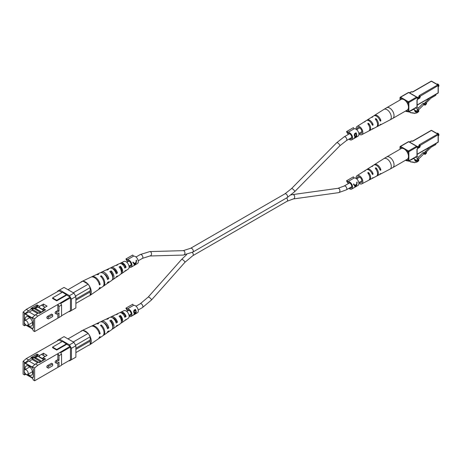 <?xml version="1.0" encoding="UTF-8"?>
<svg xmlns="http://www.w3.org/2000/svg" width="462" height="462" viewBox="0 0 462 462"><rect width="100%" height="100%" fill="white"/><g stroke="black" fill="none" stroke-linecap="round" stroke-linejoin="round"><path stroke-width="0.69" d="M408.154 111.81L406.271 111.475A1.115 0.647 -60 0 1 406.144 111.429A1.115 0.647 -60 0 1 405.913 110.92L405.913 110.811M410.493 110.84A5.584 3.228 120 0 0 412.682 109.708L414.252 109.402L415.182 111.81A5.336 3.084 120 0 0 415.338 111.908A5.336 3.084 120 0 0 416.799 112.116A2.322 1.34 120 0 0 418.768 110.562L418.768 111.469A5.232 3.02 -60 0 1 415.436 113.109A1.779 1.028 -60 0 1 414.252 113.404A1.779 1.028 -60 0 1 413.906 112.832L413.738 112.803A1.779 1.028 -60 0 1 412.56 113.103A1.779 1.028 -60 0 1 412.208 112.532L412.046 112.503A1.779 1.028 -60 0 1 410.862 112.797A1.779 1.028 -60 0 1 410.516 112.231L408.627 111.896M414.616 110.851L416.799 112.116M418.202 110.239L418.768 110.562M438.894 85.689A1.115 0.647 60 0 0 438.9 85.585A1.115 0.647 60 0 0 438.109 84.217L437.912 84.101A1.398 0.808 -120 0 0 437.214 84.032L436.879 84.228M438.276 86.642L438.611 86.452A1.398 0.808 -120 0 0 438.9 85.811A1.398 0.808 -120 0 0 437.912 84.101L438.109 84.217M414.639 110.031L416.724 111.232L418.451 108.016L423.163 103.315L423.538 104.302L425.121 105.215L426.605 103.731L426.334 103.032L424.849 104.516L425.121 105.215M415.419 107.993L417.937 109.448M423.925 104.528L418 110.435L418 111.261L416.724 111.232M416.909 107.132L418.451 108.016M423.163 103.315L423.949 103.771L429.966 97.771M424.849 104.516L423.949 103.771M424.058 104.06L425.542 102.576L426.334 103.032M435.937 94.323L435.937 94.797A0.56 0.323 120 0 1 435.545 95.484L431 98.106L426.16 102.934M404.14 99.723A6.145 3.546 -120 0 0 401.068 99.417L386.619 107.761A6.145 3.546 60 0 1 389.691 108.068A6.145 3.546 60 0 1 394.034 115.592A6.145 3.546 60 0 1 392.764 118.405L407.213 110.06A6.145 3.546 -120 0 0 408.154 105.14A6.145 3.546 -120 0 0 404.14 99.723M371.096 122.782A3.661 2.114 -120 0 1 371.743 123.781L373.077 124.555L372.84 125.329L372.257 124.994L372.84 125.329M364.033 122.084A5.111 2.951 60 0 1 364.391 121.789L366.314 120.565A5.209 3.009 60 0 1 372.257 124.994M373.077 124.555A5.244 3.026 -120 0 0 367.088 120.08A5.244 3.026 -120 0 0 366.73 120.374M379.556 119.629L380.873 120.386A5.608 3.24 -120 0 0 374.405 115.431A5.608 3.24 -120 0 0 374.047 115.725M380.873 120.386L380.619 121.154L380.053 120.825L380.619 121.154M371.35 117.435A5.475 3.159 60 0 1 371.708 117.146L373.637 115.922A5.573 3.217 60 0 1 380.053 120.825M356.196 129.302A4.747 2.743 60 0 1 356.144 128.575A4.747 2.743 60 0 1 357.068 126.432A4.747 2.743 60 0 1 360.747 127.633A4.747 2.743 60 0 1 362.861 132.45A4.747 2.743 60 0 1 361.815 134.656A4.747 2.743 60 0 1 358.899 133.98M361.815 134.656L368.693 131.064A5.076 2.928 -120 0 0 369.802 128.707A5.076 2.928 -120 0 0 367.914 123.966L367.914 123.285L368.705 123.475A5.111 2.951 60 0 1 370.622 128.263A5.111 2.951 60 0 1 369.502 130.642A5.111 2.951 60 0 1 369.063 130.798M367.914 123.966L367.914 123.285M371.893 129.32A5.244 3.026 -120 0 0 372.332 129.158L376.374 127.044A5.44 3.142 -120 0 0 377.564 124.521A5.44 3.142 -120 0 0 375.421 119.3L375.421 118.63L376.212 118.809A5.475 3.159 60 0 1 378.384 124.082A5.475 3.159 60 0 1 377.183 126.623A5.475 3.159 60 0 1 376.749 126.784M375.421 119.3L375.421 118.63M371.708 117.146A5.475 3.159 60 0 1 372.811 116.846L372.026 117.336A5.44 3.142 -120 0 0 370.94 117.631L367.088 120.08M364.391 121.789A5.111 2.951 60 0 1 365.309 121.512L364.518 122.003A5.076 2.928 -120 0 0 363.617 122.28L357.068 126.432M372.332 129.158A5.244 3.026 -120 0 0 373.077 128.43L372.257 128.869A5.209 3.009 60 0 1 371.523 129.585L369.502 130.642M379.579 125.306A5.608 3.24 -120 0 0 380.012 125.144A5.608 3.24 -120 0 0 380.873 124.261L380.053 124.7A5.573 3.217 60 0 1 379.204 125.566L377.183 126.623M368.705 123.475L368.705 124.977A3.592 2.073 60 0 1 369.386 126.524M359.297 133.166A3.407 1.969 -120 0 0 361.186 133.478A3.407 1.969 -120 0 0 361.908 131.901A3.407 1.969 -120 0 0 360.406 128.459A3.407 1.969 -120 0 0 357.779 127.576A3.407 1.969 -120 0 0 357.091 129.123A3.407 1.969 -120 0 0 357.097 129.36M25.901 325.161L24.584 324.855L24.584 325.768L23.1 324.913L23.1 312.139L26.259 309.407L59.009 290.771L61.972 292.481M57.86 310.424L55.885 311.561A1.103 0.635 120 0 0 55.169 312.531A1.103 0.635 120 0 0 55.336 313.415L56.48 314.079A1.103 0.635 -60 0 1 56.312 313.196A1.103 0.635 -60 0 1 57.034 312.225L59.009 311.082L57.86 310.424L57.86 304.481L70.068 297.158L62.462 292.198L52.587 297.898L52.587 298.469L56.734 300.866L66.609 295.16M37.797 316.066L34.633 318.803L32.363 317.492L35.522 314.755L37.797 316.066L57.86 304.481L59.009 306.462L59.009 311.082M34.633 318.803L34.633 331.572L61.573 316.02L61.573 304.978L59.009 306.462M57.86 313.542L57.86 318.162M51.548 314.068L47.598 316.349A1.103 0.635 120 0 0 46.876 317.319A1.103 0.635 120 0 0 47.043 318.202L48.192 318.861A1.103 0.635 -60 0 1 48.019 317.983A1.103 0.635 -60 0 1 48.741 317.007L52.691 314.732L51.548 314.068M56.48 314.079A1.103 0.635 -60 0 0 57.034 314.021L59.009 312.884L59.009 317.504M24.422 322.753L24.324 323.908L25.474 324.572M26.963 325.433L32.421 328.586L33.408 328.014L33.408 320.033L32.421 318.324L24.324 313.646L24.324 321.333M24.584 325.768L25.37 325.312L25.37 324.855L32.363 328.892L32.363 329.348L33.154 329.804L33.154 330.717L34.633 331.572M70.068 310.839L70.461 310.614L70.461 297.84L60.707 303.476M33.518 308.68L31.693 308.893L28.534 310.718L25.37 313.455L25.37 313.912L32.363 317.948L32.363 317.492M25.37 313.455L23.1 312.139M24.324 322.337L24.324 323.908M25.37 313.912L28.927 311.856L34.893 315.298M37.561 306.872L34.656 308.552L33.865 308.096L30.902 308.437L37.024 304.903L37.024 306.052M36.729 306.439L33.865 308.096M35.522 314.755L38.681 312.93L39.472 313.386L45.594 309.852L43.128 308.425L47.078 306.144L43.445 304.048L39.495 306.323L37.024 304.903M69.081 311.411L69.473 311.642L71.448 310.499L71.448 299.099L69.473 295.674L59.598 289.974L57.623 291.112L57.623 291.568M70.068 297.158L70.461 297.84M26.259 309.407L28.534 310.718M31.693 308.893L30.902 308.437M71.448 310.499L75.878 307.946L75.878 296.54L71.448 299.099M69.473 295.674L73.903 293.122L64.022 287.422L59.598 289.974M73.903 293.122L75.878 296.54M61.573 315.742L70.461 310.614M60.43 302.997L61.573 304.978M66.609 294.594L56.734 300.294L52.587 297.898M56.734 300.294L56.734 300.866M37.815 307.068L34.656 308.893M32.323 310.239L29.222 312.029M43.445 305.757L43.445 304.048M38.681 312.93L40.656 312.699M34.656 308.552L34.159 308.604M52.691 314.732L52.691 316.528L48.741 318.809A1.103 0.635 -60 0 1 48.192 318.861M28.165 324.053A2.749 1.588 60 0 1 27.599 325.312A2.749 1.588 60 0 1 25.474 324.572A2.749 1.588 60 0 1 24.272 321.806A2.749 1.588 60 0 1 24.844 320.547A2.749 1.588 60 0 1 26.963 321.286A2.749 1.588 60 0 1 28.165 324.053M27.974 325.092A5.307 3.067 -120 0 0 31.52 325.999A5.307 3.067 -120 0 0 32.617 323.567A5.307 3.067 -120 0 0 30.301 318.226A5.307 3.067 -120 0 0 26.213 316.805A5.307 3.067 -120 0 0 25.115 319.236A5.307 3.067 -120 0 0 25.225 320.328M43.128 309.153L42.319 309.621L36.908 306.497L35.944 306.676L38.023 305.474M41.834 312.023L43.307 310.193L42.319 309.28L38.681 307.184L38.681 307.525M43.307 310.193L44.745 309.361M41.724 312.087L35.424 308.449M33.408 320.033L32.323 318.382L24.521 313.762M38.583 312.988L32.323 309.373L32.323 310.395L37.693 313.496M24.422 313.819L24.422 321.032M24.422 323.85L25.271 324.341M27.171 325.439L32.323 328.413L33.31 327.847L33.31 320.091M40.818 312.607L33.905 308.46L32.323 309.373M40.315 312.739L40.818 312.451M43.128 308.812L42.319 309.28M41.846 305.359L45.143 307.259M38.681 307.184L39.495 306.716M112.861 276.784A4.164 2.402 60 0 1 112.572 276.651M121.841 270.911A3.708 2.143 60 0 1 121.304 270.57M115.922 277.344A5.492 3.17 -120 0 0 116.667 277.044L120.426 274.451A5.122 2.957 -120 0 0 121.373 272.182A5.122 2.957 -120 0 0 119.052 266.938L120.432 266.251L120.432 267.296A3.835 2.212 60 0 1 121.841 270.853A3.835 2.212 60 0 1 121.367 272.343M107.097 283.454A6.347 3.667 -120 0 0 107.831 283.131L111.59 280.544A5.983 3.453 -120 0 0 112.693 277.887A5.983 3.453 -120 0 0 109.765 271.552L111.151 270.865L111.151 272.239A4.291 2.477 60 0 1 112.884 276.397A4.291 2.477 60 0 1 112.682 277.529M116.667 277.044A5.492 3.17 -120 0 0 117.458 275.964L116.176 276.819A5.619 3.246 60 0 1 115.35 277.951L112.907 279.637A5.856 3.378 60 0 1 112.168 279.949M112.382 275.722A5.492 3.17 -120 0 0 112.878 276.189M98.597 289.443A7.207 4.158 -120 0 0 98.995 289.224A7.207 4.158 -120 0 0 100.162 287.416L99.422 287.901A7.276 4.204 60 0 1 98.244 289.743L89.784 295.576A8.102 4.678 -120 0 0 91.28 291.978A8.102 4.678 -120 0 0 88.612 284.846L90.194 287.589L90.194 290.783L75.878 299.053M107.831 283.131A6.347 3.667 -120 0 0 108.813 281.693L107.525 282.548A6.474 3.736 60 0 1 106.514 284.043L103.505 286.117A6.768 3.91 60 0 1 103.107 286.336M124.74 271.229A4.632 2.674 -120 0 0 125.502 270.951A4.632 2.674 -120 0 0 126.091 270.23L124.809 271.084A4.759 2.749 60 0 1 124.186 271.858L121.743 273.544A4.995 2.888 60 0 1 120.986 273.833M125.502 270.951L128.321 269.011A4.36 2.518 -120 0 0 129.123 267.076A4.36 2.518 -120 0 0 127.287 262.762A4.36 2.518 -120 0 0 123.966 261.469L120.877 262.942A4.632 2.674 -120 0 0 120.259 263.461M120.432 266.251A4.995 2.888 60 0 1 122.661 271.327A4.995 2.888 60 0 1 121.743 273.544M111.151 270.865A5.856 3.378 60 0 1 113.987 277.038A5.856 3.378 60 0 1 112.907 279.637M98.995 289.224L102.755 286.631A6.843 3.95 -120 0 0 104.019 283.599A6.843 3.95 -120 0 0 100.485 276.178L101.276 275.785A6.768 3.91 60 0 1 104.759 283.114A6.768 3.91 60 0 1 103.505 286.117M75.878 303.384L88.612 296.032A8.102 4.678 -120 0 0 89.784 295.576M116.124 265.407A4.995 2.888 60 0 1 116.747 264.899A4.995 2.888 60 0 1 117.827 264.743L116.441 265.431A5.122 2.957 -120 0 0 115.304 265.586L111.18 267.544A5.492 3.17 -120 0 0 110.545 268.041M106.416 269.987A5.856 3.378 60 0 1 107.057 269.508A5.856 3.378 60 0 1 108.541 269.358L107.161 270.045A5.983 3.453 -120 0 0 105.613 270.189L101.49 272.153A6.347 3.667 -120 0 0 100.843 272.626M96.356 274.642A6.768 3.91 60 0 1 96.749 274.405A6.768 3.91 60 0 1 98.666 274.278L97.88 274.676A6.843 3.95 -120 0 0 95.923 274.798L91.799 276.755A7.207 4.158 -120 0 0 91.407 276.992M82.496 281.318A8.102 4.678 -120 0 0 81.693 281.56A8.102 4.678 -120 0 0 80.711 282.346M87.878 283.974A8.102 4.678 -120 0 0 83.229 281.289L88.219 284.17L88.612 284.846M81.693 281.56L90.974 277.148A7.276 4.204 60 0 1 99.422 284.938L100.162 284.453A7.207 4.158 -120 0 0 91.799 276.755M96.749 274.405L100.046 272.834A6.474 3.736 60 0 1 107.525 279.579L108.813 278.73A6.347 3.667 -120 0 0 101.49 272.153M107.057 269.508L109.737 268.231A5.619 3.246 60 0 1 116.176 273.851L117.458 273.002A5.492 3.17 -120 0 0 111.18 267.544M116.747 264.899L119.433 263.623A4.759 2.749 60 0 1 124.809 268.122L126.091 267.267A4.632 2.674 -120 0 0 120.877 262.942M111.151 272.239L110.637 272.511M120.432 267.296L119.698 267.689M107.097 278.182L107.467 277.951A4.556 2.628 -120 0 0 103.817 273.695M115.812 272.747L116.395 272.384A4.094 2.368 -120 0 0 112.497 268.63M124.515 267.307L125.312 266.811A3.638 2.102 -120 0 0 121.431 263.779M67.972 289.703L82.889 281.092L83.229 281.289M90.194 290.783A1.969 1.138 60 0 1 90.194 291.926L90.194 295.114M90.194 291.926L75.878 300.19M73.308 292.781L88.219 284.17M90.194 287.589L75.577 296.026M101.276 275.785L101.276 276.981M100.162 284.453L99.151 283.87M108.813 278.73L107.467 277.951M117.458 273.002L116.395 272.384M126.091 267.267L125.312 266.811M348.469 182.629L347.782 183.021L346.512 180.815L353.39 176.842L354.077 178.037L347.759 181.687L347.066 180.492M349.653 187.942A3.072 1.773 -120 0 0 351.16 188.08A3.072 1.773 -120 0 0 351.796 186.671A3.072 1.773 -120 0 0 350.456 183.581A3.072 1.773 -120 0 0 348.088 182.756A3.072 1.773 -120 0 0 347.782 183.021M348.943 188.352A4.193 2.42 -120 0 0 351.721 189.045L358.038 185.401A4.193 2.42 -120 0 0 358.91 183.478A4.193 2.42 -120 0 0 357.218 179.418A4.193 2.42 -120 0 0 354.077 178.037M355.474 186.833L356.883 184.65L357.143 181.988L356.756 182.213L356.658 184.286L354.868 185.32L353.782 183.928L353.395 184.153L354.695 185.909L354.949 187.133L355.544 186.608M351.721 189.045A4.193 2.42 -120 0 0 352.587 187.127A4.193 2.42 -120 0 0 350.901 183.062A4.193 2.42 -120 0 0 347.759 181.687M356.797 182.75L357.022 182.057M354.868 185.32L353.742 183.951M356.063 184.633L356.497 184.881L355.388 186.781L354.706 185.227M355.388 186.781L355.087 185.695L356.497 184.881M354.493 185.349L355.087 185.695M348.469 133.42L347.782 133.818L346.512 131.612L353.39 127.639L354.077 128.829L347.759 132.478L347.066 131.289M349.653 138.739A3.072 1.773 -120 0 0 351.16 138.871A3.072 1.773 -120 0 0 351.796 137.468A3.072 1.773 -120 0 0 350.456 134.373A3.072 1.773 -120 0 0 348.088 133.553A3.072 1.773 -120 0 0 347.782 133.818M348.943 139.149A4.193 2.42 -120 0 0 351.721 139.842L358.038 136.192A4.193 2.42 -120 0 0 358.91 134.275A4.193 2.42 -120 0 0 357.218 130.209A4.193 2.42 -120 0 0 354.077 128.829M354.96 136.55L354.342 135.736L354.625 133.605L356.058 132.779A4.193 2.42 60 0 1 356.808 135.487A4.193 2.42 60 0 1 356.081 137.312L354.62 137.682L355.232 136.538L354.764 136.492M354.308 137.976L354.62 137.682M351.721 139.842A4.193 2.42 -120 0 0 352.587 137.924A4.193 2.42 -120 0 0 350.901 133.859A4.193 2.42 -120 0 0 347.759 132.478M356.058 132.779L356.058 133.755M356.058 137.301L354.527 138.028M354.464 136.111L355.232 136.538M354.267 135.279L355.474 136.047L356.45 135.539A4.193 2.42 -120 0 0 355.983 133.57L354.273 134.529M354.279 135.603L355.001 136.019L354.747 136.255M355.538 137.497L356.023 137.22A4.193 2.42 -120 0 0 356.439 136.001L354.978 137.468L355.538 137.497L354.752 137.341M355.798 135.903L356.202 136.14M356.04 135.77L356.439 136.001M355.001 136.019L355.474 136.047M355.197 133.703L355.474 133.865L354.695 135.528M355.983 133.57L355.474 133.865M127.853 310.002L127.165 310.395L125.889 308.189L132.767 304.215L133.454 305.411L127.137 309.061L126.449 307.865M129.031 315.315A3.072 1.773 -120 0 0 130.544 315.454A3.072 1.773 -120 0 0 131.179 314.044A3.072 1.773 -120 0 0 129.839 310.955A3.072 1.773 -120 0 0 127.472 310.129A3.072 1.773 -120 0 0 127.165 310.395M124.74 320.432A4.632 2.674 -120 0 0 125.502 320.16L128.321 318.214A4.36 2.518 -120 0 0 129.123 316.279A4.193 2.42 -120 0 0 131.098 316.418L137.422 312.774A4.193 2.42 -120 0 0 138.288 310.851A4.193 2.42 -120 0 0 136.596 306.791A4.193 2.42 -120 0 0 133.454 305.411M134.344 313.132L133.72 312.312L134.009 310.181L135.435 309.355A4.193 2.42 60 0 1 136.186 312.064A4.193 2.42 60 0 1 135.458 313.894L133.997 314.258L134.615 313.115L134.142 313.069M133.691 314.553L133.997 314.258M131.098 316.418A4.193 2.42 -120 0 0 131.97 314.501A4.193 2.42 -120 0 0 130.278 310.435A4.193 2.42 -120 0 0 127.137 309.061M135.435 309.355L135.435 310.337M134.136 313.917L135.401 313.802A4.193 2.42 -120 0 0 135.822 312.578L135.435 312.358M135.435 313.877L133.905 314.61M133.841 312.687L134.615 313.115M133.645 311.862L134.852 312.624L135.828 312.116A4.193 2.42 -120 0 0 135.36 310.152L133.657 311.105M133.657 312.185L134.378 312.601L134.124 312.832M135.175 312.485L135.58 312.716L134.355 314.044L134.921 314.079M134.575 310.279L134.858 310.441L134.078 312.11L134.852 312.624M135.36 310.152L134.858 310.441M127.853 260.793L127.165 261.192L125.889 258.986L132.767 255.012L133.454 256.202L127.137 259.852L126.449 258.662M129.031 266.112A3.072 1.773 -120 0 0 130.544 266.251A3.072 1.773 -120 0 0 131.179 264.841A3.072 1.773 -120 0 0 129.839 261.752A3.072 1.773 -120 0 0 127.472 260.926A3.072 1.773 -120 0 0 127.165 261.192M129.123 267.076A4.193 2.42 -120 0 0 131.098 267.215L137.422 263.565A4.193 2.42 -120 0 0 138.288 261.648A4.193 2.42 -120 0 0 136.596 257.582A4.193 2.42 -120 0 0 133.454 256.202M134.852 265.003L136.267 262.814L136.521 260.158L136.134 260.383L136.036 262.456L134.246 263.49L133.166 262.098L132.779 262.318L134.078 264.079L134.327 265.303L134.921 264.778M131.098 267.215A4.193 2.42 -120 0 0 131.97 265.298A4.193 2.42 -120 0 0 130.278 261.232A4.193 2.42 -120 0 0 127.137 259.852M136.175 260.92L136.4 260.227M134.246 263.49L133.12 262.121M135.447 262.797L135.88 263.045L134.765 264.951L134.09 263.398M134.765 264.951L134.465 263.86L135.88 263.045M133.876 263.519L134.465 263.86M408.154 161.013L406.271 160.684A1.115 0.647 -60 0 1 406.144 160.637A1.115 0.647 -60 0 1 405.913 160.123L405.913 160.014M410.493 160.043A5.584 3.228 120 0 0 412.682 158.911L414.252 158.605L415.182 161.013A5.336 3.084 120 0 0 415.338 161.117A5.336 3.084 120 0 0 416.799 161.319A2.322 1.34 120 0 0 418.768 159.771L418.768 160.672A5.232 3.02 -60 0 1 415.436 162.312A1.779 1.028 -60 0 1 414.252 162.607A1.779 1.028 -60 0 1 413.906 162.041L413.738 162.006A1.779 1.028 -60 0 1 412.56 162.306A1.779 1.028 -60 0 1 412.208 161.735L412.046 161.706A1.779 1.028 -60 0 1 410.862 162.006A1.779 1.028 -60 0 1 410.516 161.434L408.627 161.099M414.616 160.06L416.799 161.319M418.202 159.442L418.768 159.771M438.894 134.892A1.115 0.647 60 0 0 438.9 134.788A1.115 0.647 60 0 0 438.109 133.42L437.912 133.304A1.398 0.808 -120 0 0 437.214 133.235L436.879 133.431M438.276 135.851L438.611 135.655A1.398 0.808 -120 0 0 438.9 135.014A1.398 0.808 -120 0 0 437.912 133.304L438.109 133.42M414.639 159.234L416.724 160.441L418.451 157.224L423.163 152.524L423.538 153.505L425.121 154.418L426.605 152.939L426.334 152.235L424.849 153.719L425.121 154.418M415.419 157.201L417.937 158.651M423.925 153.731L418 159.644L418 160.464L416.724 160.441M416.909 156.335L418.451 157.224M423.163 152.524L423.949 152.98L429.966 146.974M424.849 153.719L423.949 152.98M424.058 153.263L425.542 151.779L426.334 152.235M435.937 143.532L435.937 144.005A0.56 0.323 120 0 1 435.545 144.687L431 147.309L426.16 152.137M404.14 148.926A6.145 3.546 -120 0 0 401.068 148.625L386.619 156.965A6.145 3.546 60 0 1 389.691 157.271A6.145 3.546 60 0 1 394.034 164.795A6.145 3.546 60 0 1 392.764 167.608L407.213 159.269A6.145 3.546 -120 0 0 408.154 154.343A6.145 3.546 -120 0 0 404.14 148.926M371.096 171.985A3.661 2.114 -120 0 1 371.743 172.984L373.077 173.758L372.84 174.532L372.257 174.197L372.84 174.532M364.033 171.292A5.111 2.951 60 0 1 364.391 170.992L366.314 169.773A5.209 3.009 60 0 1 372.257 174.197M373.077 173.758A5.244 3.026 -120 0 0 367.088 169.283A5.244 3.026 -120 0 0 366.73 169.577M379.556 168.832L380.873 169.589A5.608 3.24 -120 0 0 374.405 164.634A5.608 3.24 -120 0 0 374.047 164.928M380.873 169.589L380.619 170.357L380.053 170.028L380.619 170.357M371.35 166.643A5.475 3.159 60 0 1 371.708 166.349L373.637 165.125A5.573 3.217 60 0 1 380.053 170.028M356.196 178.505A4.747 2.743 60 0 1 356.144 177.778A4.747 2.743 60 0 1 357.068 175.641A4.747 2.743 60 0 1 360.747 176.836A4.747 2.743 60 0 1 362.861 181.653A4.747 2.743 60 0 1 361.815 183.859A4.747 2.743 60 0 1 358.899 183.183M361.815 183.859L368.693 180.267A5.076 2.928 -120 0 0 369.802 177.91A5.076 2.928 -120 0 0 367.914 173.169L367.914 172.488L368.705 172.678A5.111 2.951 60 0 1 370.622 177.472A5.111 2.951 60 0 1 369.502 179.845A5.111 2.951 60 0 1 369.063 180.001M367.914 173.169L367.914 172.488M371.893 178.523A5.244 3.026 -120 0 0 372.332 178.367L376.374 176.253A5.44 3.142 -120 0 0 377.564 173.724A5.44 3.142 -120 0 0 375.421 168.503L375.421 167.839L376.212 168.012A5.475 3.159 60 0 1 378.384 173.285A5.475 3.159 60 0 1 377.183 175.831A5.475 3.159 60 0 1 376.749 175.993M375.421 168.503L375.421 167.839M371.708 166.349A5.475 3.159 60 0 1 372.811 166.054L372.026 166.545A5.44 3.142 -120 0 0 370.94 166.84L367.088 169.283M364.391 170.992A5.111 2.951 60 0 1 365.309 170.721L364.518 171.211A5.076 2.928 -120 0 0 363.617 171.483L357.068 175.641M372.332 178.367A5.244 3.026 -120 0 0 373.077 177.633L372.257 178.072A5.209 3.009 60 0 1 371.523 178.788L369.502 179.845M379.579 174.515A5.608 3.24 -120 0 0 380.012 174.347A5.608 3.24 -120 0 0 380.873 173.469L380.053 173.908A5.573 3.217 60 0 1 379.204 174.775L377.183 175.831M368.705 172.678L368.705 174.18A3.592 2.073 60 0 1 369.386 175.727M359.297 182.375A3.407 1.969 -120 0 0 361.186 182.681A3.407 1.969 -120 0 0 361.908 181.11A3.407 1.969 -120 0 0 360.406 177.662A3.407 1.969 -120 0 0 357.779 176.779A3.407 1.969 -120 0 0 357.091 178.326A3.407 1.969 -120 0 0 357.097 178.563M25.901 374.364L24.584 374.064L24.584 374.971L23.1 374.116L23.1 361.348L26.259 358.61L59.009 339.974L61.972 341.689M57.86 359.627L55.885 360.764A1.103 0.635 120 0 0 55.169 361.734A1.103 0.635 120 0 0 55.336 362.618L56.48 363.282A1.103 0.635 -60 0 1 56.312 362.399A1.103 0.635 -60 0 1 57.034 361.428L59.009 360.285L57.86 359.627L57.86 353.684L70.068 346.361L62.462 341.401L52.587 347.106L52.587 347.672L56.734 350.069L66.609 344.369M37.797 365.269L34.633 368.006L32.363 366.695L35.522 363.958L37.797 365.269L57.86 353.684L59.009 355.671L59.009 360.285M34.633 368.006L34.633 380.78L61.573 365.223L61.573 354.187L59.009 355.671M57.86 362.751L57.86 367.365M51.548 363.271L47.598 365.552A1.103 0.635 120 0 0 46.876 366.522A1.103 0.635 120 0 0 47.043 367.406L48.192 368.07A1.103 0.635 -60 0 1 48.019 367.186A1.103 0.635 -60 0 1 48.741 366.216L52.691 363.935L51.548 363.271M56.48 363.282A1.103 0.635 -60 0 0 57.034 363.224L59.009 362.087L59.009 366.707M24.422 371.956L24.324 373.117L25.474 373.781M26.963 374.642L32.421 377.789L33.408 377.217L33.408 369.236L32.421 367.527L24.324 362.849L24.324 370.536M24.584 374.971L25.37 374.52L25.37 374.064L32.363 378.101L32.363 378.557L33.154 379.007L33.154 379.92L34.633 380.78M70.068 360.048L70.461 359.817L70.461 347.049L60.707 352.679M33.518 357.888L31.693 358.096L28.534 359.921L25.37 362.658L25.37 363.115L32.363 367.151L32.363 366.695M25.37 362.658L23.1 361.348M24.324 371.54L24.324 373.117M25.37 363.115L28.927 361.059L34.893 364.506M37.561 356.081L34.656 357.755L33.865 357.299L30.902 357.64L37.024 354.106L37.024 355.255M36.729 355.648L33.865 357.299M35.522 363.958L38.681 362.133L39.472 362.589L45.594 359.055L43.128 357.628L47.078 355.347L43.445 353.251L39.495 355.532L37.024 354.106M69.081 360.62L69.473 360.845L71.448 359.707L71.448 348.302L69.473 344.883L59.598 339.177L57.623 340.321L57.623 340.777M70.068 346.361L70.461 347.049M26.259 358.61L28.534 359.921M31.693 358.096L30.902 357.64M71.448 359.707L75.878 357.149L75.878 345.749L71.448 348.302M69.473 344.883L73.903 342.325L64.022 336.625L59.598 339.177M73.903 342.325L75.878 345.749M61.573 364.951L70.461 359.817M60.43 352.2L61.573 354.187M66.609 343.797L56.734 349.497L52.587 347.106M56.734 349.497L56.734 350.069M37.815 356.271L34.656 358.096M32.323 359.442L29.222 361.232M43.445 354.96L43.445 353.251M38.681 362.133L40.656 361.908M34.656 357.755L34.159 357.813M52.691 363.935L52.691 365.731L48.741 368.012A1.103 0.635 -60 0 1 48.192 368.07M28.165 373.256A2.749 1.588 60 0 1 27.599 374.515A2.749 1.588 60 0 1 25.474 373.781A2.749 1.588 60 0 1 24.272 371.009A2.749 1.588 60 0 1 24.844 369.75A2.749 1.588 60 0 1 26.963 370.489A2.749 1.588 60 0 1 28.165 373.256M27.974 374.301A5.307 3.067 -120 0 0 31.52 375.202A5.307 3.067 -120 0 0 32.617 372.77A5.307 3.067 -120 0 0 30.301 367.434A5.307 3.067 -120 0 0 26.213 366.008A5.307 3.067 -120 0 0 25.115 368.439A5.307 3.067 -120 0 0 25.225 369.531M43.128 358.362L42.319 358.824L36.908 355.7L35.944 355.879L38.023 354.683M41.834 361.226L43.307 359.396L42.319 358.483L38.681 356.387L38.681 356.728M43.307 359.396L44.745 358.564M41.724 361.29L35.424 357.652M33.408 369.236L32.323 367.585L24.521 362.965M38.583 362.191L32.323 358.576L32.323 359.603L37.693 362.705M24.422 363.022L24.422 370.235M24.422 373.059L25.271 373.55M27.171 374.642L32.323 377.621L33.31 377.05L33.31 369.294M40.818 361.815L33.905 357.663L32.323 358.576M40.315 361.948L40.818 361.654M43.128 358.015L42.319 358.483M41.846 354.562L45.143 356.468M38.681 356.387L39.495 355.919M112.861 325.987A4.164 2.402 60 0 1 112.572 325.854M121.841 320.114A3.708 2.143 60 0 1 121.304 319.779M115.922 326.553A5.492 3.17 -120 0 0 116.667 326.247L120.426 323.654A5.122 2.957 -120 0 0 121.373 321.385A5.122 2.957 -120 0 0 119.052 316.141L120.432 315.454L120.432 316.505A3.835 2.212 60 0 1 121.841 320.056A3.835 2.212 60 0 1 121.367 321.552M107.097 332.663A6.347 3.667 -120 0 0 107.831 332.34L111.59 329.747A5.983 3.453 -120 0 0 112.693 327.096A5.983 3.453 -120 0 0 109.765 320.755L111.151 320.068L111.151 321.442A4.291 2.477 60 0 1 112.884 325.606A4.291 2.477 60 0 1 112.682 326.738M116.667 326.247A5.492 3.17 -120 0 0 117.458 325.167L116.176 326.022A5.619 3.246 60 0 1 115.35 327.154L112.907 328.84A5.856 3.378 60 0 1 112.168 329.152M112.382 324.93A5.492 3.17 -120 0 0 112.878 325.392M98.597 338.652A7.207 4.158 -120 0 0 98.995 338.427A7.207 4.158 -120 0 0 100.162 336.619L99.422 337.11A7.276 4.204 60 0 1 98.244 338.946L89.784 344.779A8.102 4.678 -120 0 0 91.28 341.187A8.102 4.678 -120 0 0 88.612 334.049L90.194 336.798L90.194 339.986L75.878 348.256M107.831 332.34A6.347 3.667 -120 0 0 108.813 330.896L107.525 331.751A6.474 3.736 60 0 1 106.514 333.246L103.505 335.32A6.768 3.91 60 0 1 103.107 335.539M125.502 320.16A4.632 2.674 -120 0 0 126.091 319.433L124.809 320.287A4.759 2.749 60 0 1 124.186 321.067L121.743 322.747A4.995 2.888 60 0 1 120.986 323.036M120.432 315.454A4.995 2.888 60 0 1 122.661 320.536A4.995 2.888 60 0 1 121.743 322.747M111.151 320.068A5.856 3.378 60 0 1 113.987 326.241A5.856 3.378 60 0 1 112.907 328.84M98.995 338.427L102.755 335.839A6.843 3.95 -120 0 0 104.019 332.802A6.843 3.95 -120 0 0 100.485 325.387L101.276 324.988A6.768 3.91 60 0 1 104.759 332.317A6.768 3.91 60 0 1 103.505 335.32M75.878 352.587L88.612 345.235A8.102 4.678 -120 0 0 89.784 344.779M129.123 316.279A4.36 2.518 -120 0 0 127.287 311.966A4.36 2.518 -120 0 0 123.966 310.672L120.877 312.145A4.632 2.674 -120 0 0 120.259 312.67M116.124 314.616A4.995 2.888 60 0 1 116.747 314.102A4.995 2.888 60 0 1 117.827 313.946L116.441 314.634A5.122 2.957 -120 0 0 115.304 314.789L111.18 316.753A5.492 3.17 -120 0 0 110.545 317.244M106.416 319.196A5.856 3.378 60 0 1 107.057 318.711A5.856 3.378 60 0 1 108.541 318.561L107.161 319.254A5.983 3.453 -120 0 0 105.613 319.398L101.49 321.356A6.347 3.667 -120 0 0 100.843 321.829M96.356 323.845A6.768 3.91 60 0 1 96.749 323.608A6.768 3.91 60 0 1 98.666 323.487L97.88 323.879A6.843 3.95 -120 0 0 95.923 324.001L91.799 325.964A7.207 4.158 -120 0 0 91.407 326.195M82.496 330.521A8.102 4.678 -120 0 0 81.693 330.763A8.102 4.678 -120 0 0 80.711 331.554M87.878 333.177A8.102 4.678 -120 0 0 83.229 330.492L88.219 333.373L88.612 334.049M81.693 330.763L90.974 326.351A7.276 4.204 60 0 1 99.422 334.142L100.162 333.656A7.207 4.158 -120 0 0 91.799 325.964M96.749 323.608L100.046 322.043A6.474 3.736 60 0 1 107.525 328.782L108.813 327.933A6.347 3.667 -120 0 0 101.49 321.356M107.057 318.711L109.737 317.434A5.619 3.246 60 0 1 116.176 323.059L117.458 322.205A5.492 3.17 -120 0 0 111.18 316.753M116.747 314.102L119.433 312.832A4.759 2.749 60 0 1 124.809 317.325L126.091 316.47A4.632 2.674 -120 0 0 120.877 312.145M111.151 321.442L110.637 321.714M120.432 316.505L119.698 316.892M107.097 327.385L107.467 327.154A4.556 2.628 -120 0 0 103.817 322.898M115.812 321.95L116.395 321.587A4.094 2.368 -120 0 0 112.497 317.833M124.515 316.516L125.312 316.02A3.638 2.102 -120 0 0 121.431 312.982M67.972 338.906L82.889 330.295L83.229 330.492M90.194 339.986A1.969 1.138 60 0 1 90.194 341.129L90.194 344.323M90.194 341.129L75.878 349.393M73.308 341.984L88.219 333.373M90.194 336.798L75.577 345.235M101.276 324.988L101.276 326.184M100.162 333.656L99.151 333.073M108.813 327.933L107.467 327.154M117.458 322.205L116.395 321.587M126.091 316.47L125.312 316.02M291.135 194.889L292.735 194.589A2.2 1.64 82.1 0 1 293.589 194.768A2.2 1.64 82.1 0 1 294.687 197.118A2.2 1.64 82.1 0 1 293.341 198.943L338.571 192.666L346.379 189.83L351.796 186.706M292.735 194.589L337.965 188.311A2.2 1.64 82.1 0 1 338.819 188.49A2.2 1.64 82.1 0 1 339.911 190.841A2.2 1.64 82.1 0 1 338.571 192.666M337.965 188.311L344.178 186.024A2.2 1.271 60 0 1 345.281 186.134A2.2 1.271 60 0 1 346.719 188.069A2.2 1.271 60 0 1 346.379 189.83M186.625 254.62L181.595 259.43A2.2 0.601 -138.4 0 1 182.571 259.65A2.2 0.601 -138.4 0 1 184.332 261.14A2.2 0.601 -138.4 0 1 184.887 262.347L192.833 255.677A2.2 1.271 -120 0 0 192.273 252.396M184.887 262.347L151.467 300.017A2.2 0.601 -138.4 0 0 150.912 298.81A2.2 0.601 -138.4 0 0 149.157 297.32A2.2 0.601 -138.4 0 0 148.175 297.101L140.234 303.771L136.007 306.208M151.467 300.017L142.429 307.582A2.2 1.271 -120 0 0 142.77 305.815A2.2 1.271 -120 0 0 141.332 303.881A2.2 1.271 -120 0 0 140.234 303.771M286.573 197.961A2.2 1.271 60 0 1 287.127 201.236L293.341 198.943M349.595 133.691L344.178 136.816A2.2 1.271 -120 0 1 345.281 136.925A2.2 1.271 -120 0 1 346.719 138.866A2.2 1.271 -120 0 1 346.379 140.627L339.836 145.801L294.606 191.747A2.2 0.733 -135.5 0 0 294.19 190.413A2.2 0.733 -135.5 0 0 292.486 188.843A2.2 0.733 -135.5 0 0 291.47 188.663L284.927 193.832A2.2 1.271 -120 0 1 286.024 193.942A2.2 1.271 -120 0 1 287.462 195.882A2.2 1.271 -120 0 1 287.127 197.644L192.833 252.085A2.2 1.271 60 0 0 193.168 250.317A2.2 1.271 60 0 0 191.736 248.383A2.2 1.271 60 0 0 190.633 248.273L284.927 193.832M339.836 145.801A2.2 0.733 -135.5 0 0 339.42 144.462A2.2 0.733 -135.5 0 0 337.716 142.897A2.2 0.733 -135.5 0 0 336.7 142.712L291.47 188.663M138.207 260.811L142.429 258.373A2.2 1.271 60 0 0 142.77 256.612A2.2 1.271 60 0 0 141.332 254.678A2.2 1.271 60 0 0 140.234 254.568L149.763 251.582L183.183 250.664A2.2 1.692 88.4 0 1 183.911 250.86A2.2 1.692 88.4 0 1 184.904 253.303A2.2 1.692 88.4 0 1 183.304 255.064L192.833 252.085M149.763 251.582A2.2 1.692 88.4 0 1 150.491 251.778A2.2 1.692 88.4 0 1 151.484 254.221A2.2 1.692 88.4 0 1 149.884 255.983L142.429 258.373M417.14 104.99L438.109 92.879L438.109 85.585L419.779 96.454M406.335 110.568L408.09 111.585L408.09 109.113M408.09 104.932L408.09 102.46L405.948 101.224M402.327 99.134L400.19 97.898L400.19 99.925M408.962 92.51A0.56 0.56 0 0 0 408.402 92.51A0.56 0.323 60 0 1 408.679 92.539A0.56 0.323 -60 0 1 408.962 92.51L416.863 97.072A0.56 0.323 -60 0 1 416.978 97.326A0.56 0.323 180 0 1 417.14 97.557A0.56 0.56 0 0 0 416.863 97.072A0.56 0.323 -60 0 0 416.58 97.101L408.679 92.539L400.583 97.216L408.483 101.773L416.58 97.101A0.56 0.323 60 0 1 416.978 97.782A1.115 0.647 120 0 0 417.764 98.239A0.56 0.323 -120 0 0 417.371 97.557L419.386 96.391A0.56 0.323 -60 0 1 419.779 96.622A0.56 0.323 0 0 1 419.946 96.847L419.946 97.673A0.56 0.323 0 0 1 419.779 97.898L419.779 97.078L417.764 98.239M417.446 99.324A0.56 0.323 -120 0 0 417.764 99.064A1.115 0.647 120 0 0 416.978 100.427L416.978 106.907A0.56 0.323 60 0 1 416.863 107.161L408.76 111.839A0.56 0.323 60 0 1 408.483 111.81A0.56 0.323 -60 0 1 408.09 111.585A0.56 0.323 180 0 0 408.876 111.585L416.978 106.907A0.56 0.323 180 0 0 417.14 106.682L417.14 100.202A0.56 0.323 180 0 1 416.978 100.427M417.764 99.064L419.779 97.898A0.56 0.323 -120 0 1 419.663 98.152A0.56 0.56 0 0 0 419.946 97.673M417.094 97.586L417.14 97.557A0.56 0.323 180 0 1 416.978 97.782L408.876 102.46L408.876 111.585A0.56 0.323 60 0 1 408.76 111.839A0.56 0.56 0 0 1 408.206 111.839L406.167 110.666M409.471 92.804L411.209 91.805A0.56 0.323 60 0 1 411.486 91.834L409.632 92.902M411.873 91.978A0.56 0.323 120 0 0 411.486 91.834A1.115 0.647 0 0 0 413.068 91.834L431.392 81.248L437.716 84.898L419.386 95.484A1.115 0.647 0 0 0 419.386 96.391A0.56 0.323 -120 0 1 419.779 97.078A0.56 0.323 0 0 0 419.663 96.367L419.617 96.391M419.386 98.129A0.56 0.323 -120 0 0 419.663 98.152L417.648 99.318L417.14 100.202A0.56 0.323 180 0 0 417.042 100.023M419.623 96.35A0.56 0.323 180 0 1 419.779 96.165A0.56 0.323 60 0 0 419.386 95.484M408.483 101.773A0.56 0.323 60 0 1 408.876 102.46A0.56 0.323 180 0 1 408.09 102.46A0.56 0.323 -60 0 1 408.483 101.773M400.023 100.017L400.023 97.673A0.56 0.323 180 0 0 400.19 97.898A0.56 0.323 -60 0 1 400.583 97.216A0.56 0.323 60 0 0 400.306 97.187A0.56 0.56 0 0 0 400.023 97.673A0.56 0.323 180 0 1 400.19 97.442A0.56 0.323 60 0 1 400.306 97.187L408.402 92.51M438.109 92.879A0.56 0.323 0 0 0 438.276 92.654A0.56 0.56 0 0 1 437.993 93.139A0.56 0.323 -120 0 0 438.109 92.879M437.716 93.11A0.56 0.323 -120 0 0 437.993 93.139L417.14 105.174M438.109 85.585A0.56 0.323 0 0 0 438.109 85.129A0.56 0.323 -60 0 0 437.716 84.898A0.56 0.323 60 0 1 438.109 85.585M431.675 81.22A0.56 0.56 0 0 0 431.115 81.22A0.56 0.323 -120 0 1 431.392 81.248A0.56 0.323 -60 0 1 431.675 81.22L437.993 84.869A0.56 0.56 0 0 1 438.276 85.355L438.276 92.654M413.068 91.834A0.56 0.323 -120 0 0 412.676 91.978M380.012 125.144L389.951 119.947A6.081 3.511 -120 0 0 391.285 117.123A6.081 3.511 -120 0 0 388.582 110.955A6.081 3.511 -120 0 0 383.876 109.425L386.619 107.761M376.212 118.809L376.212 120.357M57.034 312.225L55.885 311.561M48.741 317.007L47.598 316.349M38.346 305.665L36.908 306.497M417.14 154.192L438.109 142.088L438.109 134.788L419.779 145.657M406.335 159.771L408.09 160.788L408.09 158.316M408.09 154.135L408.09 151.663L405.948 150.427M402.327 148.337L400.19 147.101L400.19 149.128M408.962 141.719A0.56 0.56 0 0 0 408.402 141.719A0.56 0.323 60 0 1 408.679 141.742A0.56 0.323 -60 0 1 408.962 141.719L416.863 146.275A0.56 0.323 -60 0 1 416.978 146.535A0.56 0.323 180 0 1 417.14 146.76A0.56 0.56 0 0 0 416.863 146.275A0.56 0.323 -60 0 0 416.58 146.304L408.679 141.742L400.583 146.419L408.483 150.982L416.58 146.304A0.56 0.323 60 0 1 416.978 146.991A1.115 0.647 120 0 0 417.764 147.447A0.56 0.323 -120 0 0 417.371 146.76L419.386 145.599A0.56 0.323 -60 0 1 419.779 145.825A0.56 0.323 0 0 1 419.946 146.056L419.946 146.876A0.56 0.323 0 0 1 419.779 147.101L419.779 146.281L417.764 147.447M417.446 148.527A0.56 0.323 -120 0 0 417.764 148.267A1.115 0.647 120 0 0 416.978 149.636L416.978 156.11A0.56 0.323 60 0 1 416.863 156.37L408.76 161.042A0.56 0.323 60 0 1 408.483 161.013A0.56 0.323 -60 0 1 408.09 160.788A0.56 0.323 180 0 0 408.876 160.788L416.978 156.11A0.56 0.323 180 0 0 417.14 155.885L417.14 149.405A0.56 0.323 180 0 1 416.978 149.636M417.764 148.267L419.779 147.101A0.56 0.323 -120 0 1 419.663 147.361A0.56 0.56 0 0 0 419.946 146.876M417.094 146.789L417.14 146.76A0.56 0.323 180 0 1 416.978 146.991L408.876 151.663L408.876 160.788A0.56 0.323 60 0 1 408.76 161.042A0.56 0.56 0 0 1 408.206 161.042L406.167 159.869M409.471 142.013L411.209 141.008A0.56 0.323 60 0 1 411.486 141.037L409.632 142.105M411.873 141.181A0.56 0.323 120 0 0 411.486 141.037A1.115 0.647 0 0 0 413.068 141.037L431.392 130.457L437.716 134.101L419.386 144.687A1.115 0.647 0 0 0 419.386 145.599A0.56 0.323 -120 0 1 419.779 146.281A0.56 0.323 0 0 0 419.663 145.57L419.617 145.599M419.386 147.332A0.56 0.323 -120 0 0 419.663 147.361L417.648 148.521L417.14 149.405A0.56 0.323 180 0 0 417.042 149.226M419.623 145.553A0.56 0.323 180 0 1 419.779 145.368A0.56 0.323 60 0 0 419.386 144.687M408.483 150.982A0.56 0.323 60 0 1 408.876 151.663A0.56 0.323 180 0 1 408.09 151.663A0.56 0.323 -60 0 1 408.483 150.982M400.023 149.226L400.023 146.876A0.56 0.323 180 0 0 400.19 147.101A0.56 0.323 -60 0 1 400.583 146.419A0.56 0.323 60 0 0 400.306 146.39A0.56 0.56 0 0 0 400.023 146.876A0.56 0.323 180 0 1 400.19 146.645A0.56 0.323 60 0 1 400.306 146.39L408.402 141.719M438.109 142.088A0.56 0.323 0 0 0 438.276 141.857A0.56 0.56 0 0 1 437.993 142.342A0.56 0.323 -120 0 0 438.109 142.088M437.716 142.313A0.56 0.323 -120 0 0 437.993 142.342L417.14 154.383M438.109 134.788A0.56 0.323 0 0 0 438.109 134.332A0.56 0.323 -60 0 0 437.716 134.101A0.56 0.323 60 0 1 438.109 134.788M431.675 130.428A0.56 0.56 0 0 0 431.115 130.428A0.56 0.323 -120 0 1 431.392 130.457A0.56 0.323 -60 0 1 431.675 130.428L437.993 134.078A0.56 0.56 0 0 1 438.276 134.558L438.276 141.857M413.068 141.037A0.56 0.323 -120 0 0 412.676 141.181M380.012 174.347L389.951 169.156A6.081 3.511 -120 0 0 391.285 166.332A6.081 3.511 -120 0 0 388.582 160.164A6.081 3.511 -120 0 0 383.876 158.628L386.619 156.965M376.212 168.012L376.212 169.56M57.034 361.428L55.885 360.764M48.741 366.216L47.598 365.552M38.346 354.868L36.908 355.7M358.83 182.646L361.902 180.867M192.833 255.677L287.127 201.236M142.429 307.582L138.207 310.019M131.179 314.079L129.025 315.321M121.801 319.49L121.16 319.86M112.792 324.694L112.347 324.948M128.979 310.268L126.825 311.509M123.429 313.473L122.707 313.889M114.426 318.67L113.9 318.976M105.411 323.874L105.076 324.07M181.595 259.43L148.175 297.101M344.178 186.024L349.595 182.894M356.629 178.834L359.702 177.062M356.629 129.631L359.702 127.853M140.234 254.568L136.007 257.005M128.979 261.065L126.825 262.306M123.429 264.264L122.707 264.686M114.426 269.467L113.9 269.768M105.411 274.671L105.076 274.861M131.179 264.87L129.025 266.118M121.801 270.287L121.16 270.657M112.792 275.491L112.347 275.745M183.304 255.064L149.884 255.983M183.183 250.664L190.633 248.273M346.379 140.627L351.796 137.497M358.83 133.437L361.902 131.664M344.178 136.816L336.7 142.712M294.606 191.747L287.127 197.644M413.617 109.032L414.252 109.402M413.513 112.976L414.252 113.404M411.815 112.67L412.56 113.103M409.592 112.064L410.862 112.797M405.492 111.053L406.144 111.429M416.863 107.161A0.56 0.56 0 0 0 417.14 106.682M411.209 91.805A0.56 0.56 0 0 1 411.763 91.805L412.785 91.805L431.115 81.22M374.405 115.431L383.876 109.425M392.764 118.405L389.951 119.947M27.599 325.312L32.513 322.476M24.844 320.547L29.759 317.706M354.527 137.48L354.96 137.728M133.911 314.056L134.344 314.31M413.617 158.241L414.252 158.605M413.513 162.179L414.252 162.607M411.815 161.879L412.56 162.306M409.592 161.273L410.862 162.006M405.492 160.256L406.144 160.637M416.863 156.37A0.56 0.56 0 0 0 417.14 155.885M411.209 141.008A0.56 0.56 0 0 1 411.763 141.008L412.785 141.008L431.115 130.428M374.405 164.634L383.876 158.628M392.764 167.608L389.951 169.156M27.599 374.515L32.513 371.679M24.844 369.75L29.759 366.915"/></g></svg>
